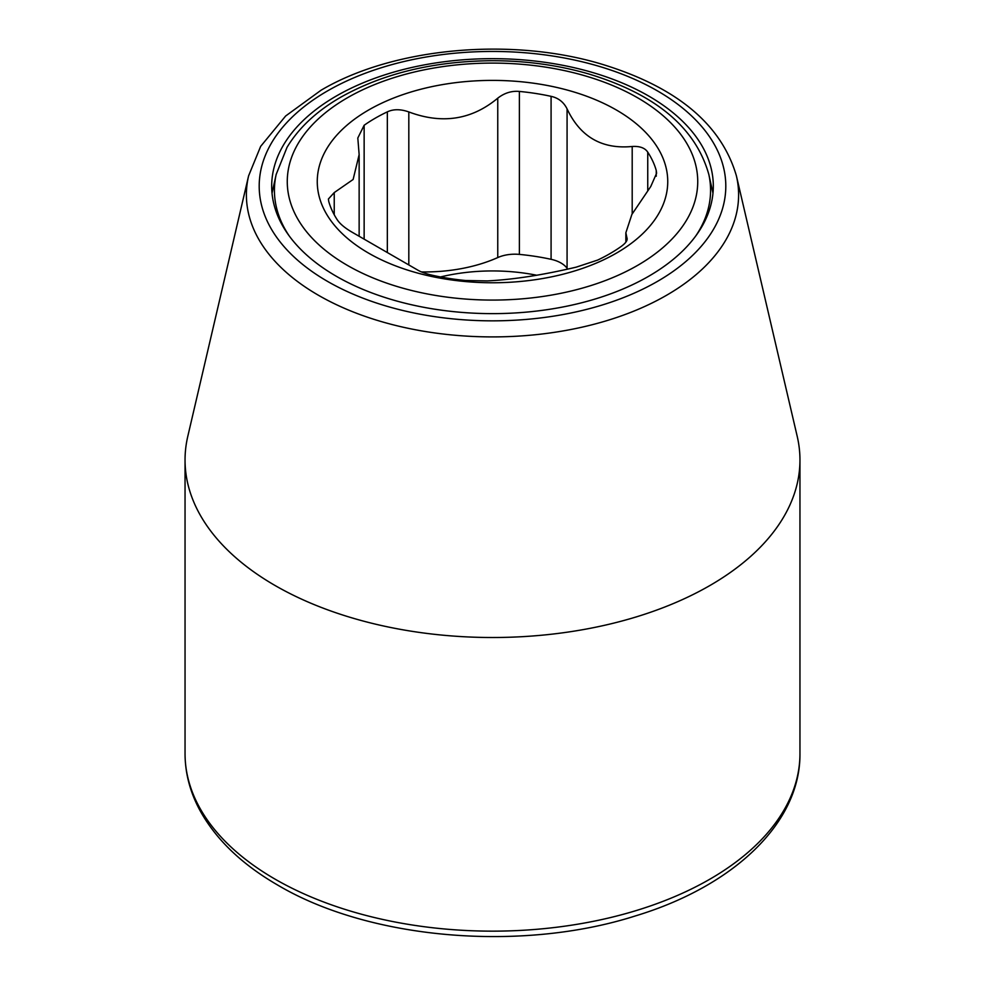 <?xml version="1.0" encoding="UTF-8"?>
<svg xmlns="http://www.w3.org/2000/svg" width="985" height="985" viewBox="0 0 985 985"><rect width="100%" height="100%" fill="white"/><g stroke="black" fill="none" stroke-linecap="round" stroke-linejoin="round"><path stroke-width="1.48" d="M536.763 275.246A135.093 78 0 0 0 440.517 276.945M567.643 269.065A119.259 68.852 180 0 1 567.077 268.289A27.949 16.142 0 0 0 551.083 259.314A165.936 95.804 0 0 0 519.39 254.401A27.949 16.142 0 0 0 497.757 257.565A119.259 68.852 180 0 1 421.42 271.922M359.143 236.191L359.143 154.62L353.123 179.479L334.235 192.58L328.387 199.032L328.756 201.494A165.936 95.804 0 0 0 337.252 219.79C340.071 224.026 345.255 228.298 352.802 232.608L417.923 270.198C421.285 272.18 426.616 273.99 433.917 275.603A165.936 95.804 0 0 0 465.61 280.503L487.243 280.922C513.234 279.605 542.883 275.012 576.188 267.157L597.661 260.077A165.936 95.804 0 0 0 609.838 253.711A165.936 95.804 0 0 0 620.858 246.681C625.807 243.16 627.827 240.217 626.94 237.865L626.94 240.266M616.425 253.12A175.244 101.184 180 0 1 368.575 253.12A175.244 101.184 180 0 1 368.575 110.037A175.244 101.184 180 0 1 616.425 110.037A175.244 101.184 180 0 1 616.425 253.12M625.857 242.15L625.857 232.768L631.878 214.434L650.765 186.51L656.613 173.212L656.244 170.454A165.936 95.804 0 0 0 647.748 152.146C644.929 147.91 639.745 146.026 632.198 146.482C601.958 149.4 580.251 136.878 567.077 108.892C563.715 102.132 558.384 97.946 551.083 96.345A165.936 95.804 0 0 0 519.39 91.433C511.621 90.731 504.418 92.972 497.757 98.168C471.766 119.825 442.117 124.418 408.812 111.933C400.563 109.027 393.409 109.015 387.339 111.859A165.936 95.804 0 0 0 375.162 118.237A165.936 95.804 0 0 0 364.142 125.267L357.814 138.011L359.143 154.62M627.186 238.973L625.857 232.768M248.602 175.835L187.803 436.293A307.455 177.509 0 0 0 185.045 460.007A307.455 177.509 0 0 0 275.098 585.521A307.455 177.509 0 0 0 709.902 585.521A307.455 177.509 0 0 0 799.955 460.007A307.455 177.509 0 0 0 797.197 436.293L736.398 175.835C721.365 124.282 676.695 87.123 602.401 64.37C511.732 36.753 393.372 47.403 321.012 90.263L285.65 115.996L260.656 146.371L248.602 175.835A246.102 142.086 0 0 0 383.313 322.157A246.102 142.086 0 0 0 666.525 295.291A246.102 142.086 0 0 0 736.398 175.835M648.635 276.293A220.812 127.484 180 0 1 394.529 300.4A220.812 127.484 180 0 1 273.67 169.112A220.812 127.484 180 0 1 336.365 96.001A220.812 127.484 0 0 1 563.161 65.367A220.812 127.484 0 0 1 711.33 169.112A220.812 127.484 0 0 1 648.635 276.293M334.235 192.58L334.235 214.755M637.627 265.371A205.237 118.495 0 0 0 637.627 97.798A205.237 118.495 0 0 0 347.373 97.798A205.237 118.495 0 0 0 347.373 265.371A205.237 118.495 0 0 0 637.627 265.371M656.244 170.454L656.244 176.253M647.748 152.146L647.748 190.327M632.198 146.482L632.198 213.831M567.077 108.892L567.077 268.289M551.083 96.345L551.083 259.314M519.39 91.433L519.39 254.401M497.757 98.168L497.757 257.565M408.812 111.933L408.812 264.866M387.339 111.859L387.339 252.566M364.142 125.267L364.142 239.059M695.89 235.784A218.079 125.908 0 0 0 708.818 174.419C695.656 127.718 655.678 94.24 588.895 74.01C558.298 65.133 525.99 60.701 491.934 60.701C433.72 61.205 383.362 73.358 340.859 97.146C316.727 111.059 298.787 127.791 287.017 147.356L276.182 174.419A218.079 125.908 0 0 0 289.11 235.784M799.955 460.007L799.955 753.648A307.455 177.509 180 0 1 610.158 917.638A307.455 177.509 180 0 1 275.098 879.162A307.455 177.509 180 0 1 185.045 753.648L185.045 460.007M327.537 90.903A233.285 134.686 0 0 0 327.537 281.39A233.285 134.686 0 0 0 657.463 281.39A233.285 134.686 0 0 0 657.463 90.903A233.285 134.686 0 0 0 327.537 90.903M276.182 174.419L272.032 193.208M708.818 174.419L712.968 193.208M799.955 753.648C800.596 823.164 733.222 886.414 635.19 915.988C521.09 952.396 369.486 939.542 277.795 885.133C241.399 864.091 215.235 838.789 199.302 809.214C189.859 791.287 185.106 772.769 185.045 753.648"/></g></svg>
